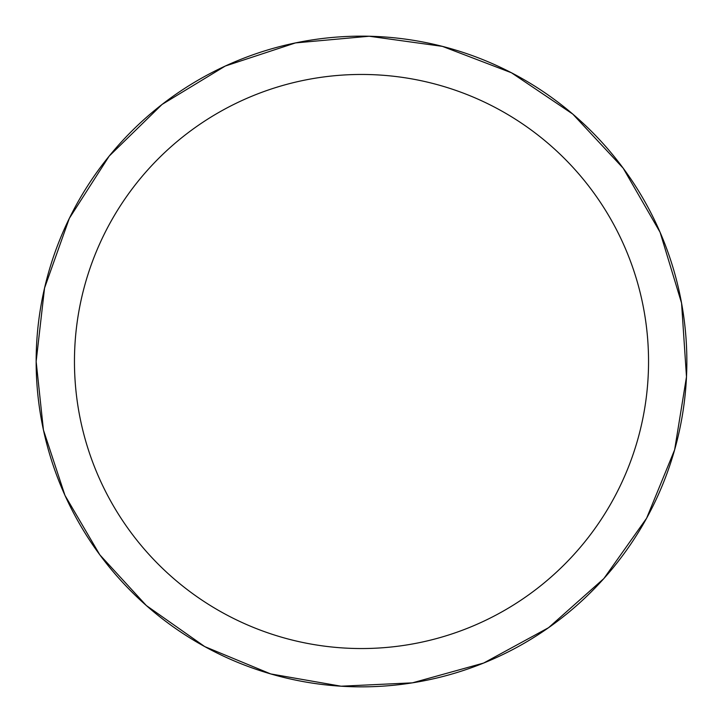 <?xml version="1.0" encoding="UTF-8"?>
<svg xmlns="http://www.w3.org/2000/svg" width="723" height="723" viewBox="0 0 723 723"><rect width="100%" height="100%" fill="white"/><g stroke="black" fill="none" stroke-linecap="round" stroke-linejoin="round"><path stroke-width="1.08" d="M36.15 361.5A325.35 325.35 0 0 1 361.5 36.15A325.35 325.35 0 0 1 686.85 361.5A325.35 325.35 0 0 1 361.5 686.85A325.35 325.35 0 0 1 36.15 361.5L44.555 288.034L69.327 218.364L109.191 156.087L162.088 104.419L225.287 66.037L295.526 42.91L369.164 36.24L442.413 46.371L511.477 72.779L572.797 114.098L623.199 168.206L660.09 232.291L681.554 303.045L686.489 376.828L674.631 449.814L646.606 518.237L603.85 578.572L548.576 627.681L483.642 663.054L412.399 682.846L341.066 686.208L270.727 673.935L204.763 646.606L146.344 605.549L99.792 554.794L64.971 495.391L43.434 429.977L36.15 361.5M74.46 361.5A287.04 287.04 0 0 1 505.025 112.915A287.04 287.04 0 0 1 505.025 610.085A287.04 287.04 0 0 1 74.46 361.5"/></g></svg>
